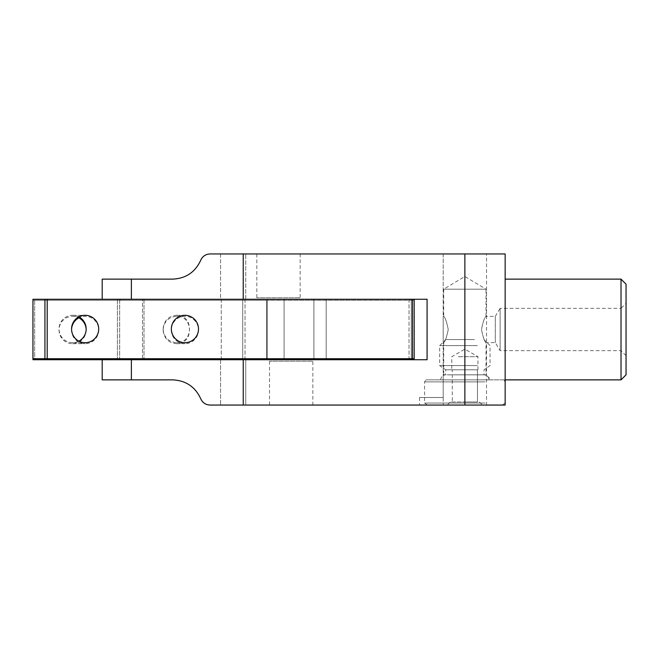 <?xml version="1.0" encoding="UTF-8"?>
<svg xmlns="http://www.w3.org/2000/svg" width="659" height="659" viewBox="0 0 659 659"><rect width="100%" height="100%" fill="white"/><g stroke="black" fill="none" stroke-linecap="round" stroke-linejoin="round"><path stroke-width="0.49" stroke-dasharray="3.29 2.47" d="M266.59 300.282L32.95 300.282L414.182 300.282L266.59 300.282L266.59 359.723L414.182 359.723L32.95 359.723M313.898 300.282L313.898 359.723M144.008 300.282L144.008 359.723L266.59 359.723M163.094 330.002C163.91 321.699 168.391 317.127 176.538 316.304C193.804 315.645 193.804 344.369 176.538 343.701C168.391 342.878 163.91 338.306 163.094 330.002M221.383 359.723L245.041 359.723L221.383 359.723M142.492 358.718L142.492 299.277L427.081 299.277L427.081 359.723L427.081 299.277L427.081 359.723L144.008 359.723M221.383 300.282L245.041 300.282L221.383 300.282M414.182 359.723L414.182 300.282M411.282 300.282L411.282 359.723M412.46 300.282L412.46 359.723M409.017 359.723L409.017 300.282M44.936 300.282L44.936 359.723M47.209 359.723L47.209 300.282M34.672 300.282L34.672 358.718L32.95 358.718L32.95 300.282M119.674 300.282L119.674 358.718L117.401 358.718L117.401 300.282M86.156 329.5A13.699 13.575 90 0 1 72.589 343.701A13.699 13.575 90 0 1 59.022 330.002A13.699 13.575 90 0 1 77.91 317.399M71.567 329.5A13.699 13.575 -90 0 0 85.135 343.701A13.699 13.575 -90 0 0 98.702 330.002A13.699 13.575 -90 0 0 78.866 317.852M171.356 330.002A13.699 13.575 -90 0 0 184.924 343.701A13.699 13.575 -90 0 0 198.499 330.002A13.699 13.575 -90 0 0 184.924 316.304A13.699 13.575 -90 0 0 171.356 330.002M414.182 358.718L266.59 358.718L266.59 299.277L412.46 299.277M313.898 358.718L313.898 299.277M266.59 358.718L144.008 358.718L144.008 299.277L266.59 299.277M163.094 328.998C163.91 337.301 168.391 341.873 176.538 342.696C193.804 343.355 193.804 314.631 176.538 315.299C168.391 316.122 163.91 320.694 163.094 328.998M221.383 299.277L245.041 299.277L221.383 299.277M32.95 299.277L144.008 299.277M117.401 299.277L117.401 358.718L34.672 358.718L34.672 299.277M144.008 358.718L119.674 358.718L119.674 299.277M221.383 358.718L245.041 358.718L221.383 358.718M411.282 358.718L411.282 299.277M409.017 299.277L409.017 358.718M78.866 316.847A13.699 13.575 90 0 0 59.022 328.998A13.699 13.575 90 0 0 78.866 341.148M443.202 316.402L443.202 342.598L443.202 316.402L443.705 316.402C445.072 317.168 446.588 321.526 448.252 329.467C446.596 337.449 445.089 341.823 443.705 342.598C445.072 341.832 446.588 337.474 448.252 329.525C446.596 321.543 445.08 317.168 443.705 316.402L443.705 289.202L464.867 276.492L486.021 289.202L443.705 289.202L486.021 289.202L486.021 316.402C484.653 317.168 483.138 321.526 481.482 329.467C483.129 337.449 484.645 341.823 486.021 342.598L486.021 374.831L443.705 374.831L486.021 374.831L491.054 379.872L443.202 379.872L491.054 379.872M626.05 355.695L621.017 350.654L500.123 350.654L495.28 342.598L486.021 342.598C484.653 341.832 483.138 337.474 481.482 329.525C483.129 321.543 484.645 317.168 486.021 316.402L495.28 316.402L495.28 342.598L495.28 316.402L500.123 308.346L500.123 350.654L500.123 308.346L621.017 308.346L621.017 350.654L621.017 308.346L626.05 303.305L626.05 355.695L626.05 303.305M443.202 397.501L419.528 397.501L443.202 397.501L443.202 379.872C443.202 374.007 443.202 374.007 443.202 379.872C443.202 374.007 443.202 374.007 443.202 379.872L464.867 379.872L443.202 379.872L443.202 397.501M245.749 359.723L220.567 359.723L245.749 359.723L220.567 359.723L245.749 359.723L245.749 405.054L220.567 405.054L245.749 405.054L220.567 405.054L245.749 405.054L245.749 359.723M142.492 359.723L427.081 359.723L142.492 359.723L142.492 299.277L427.081 299.277L102.194 299.277L243.229 299.277L243.229 253.946L210.064 253.946C205.682 254.16 202.568 256.252 200.731 260.239C195.204 272.192 185.863 278.493 172.716 279.128L131.38 279.128L131.38 299.277M220.567 299.277L245.749 299.277L220.567 299.277L220.567 253.946L245.749 253.946L220.567 253.946L245.749 253.946L220.567 253.946L220.567 299.277L245.749 299.277L220.567 299.277M102.194 299.277L102.194 279.128L131.38 279.128M621.017 279.128L621.017 379.872M243.229 359.723L243.229 405.054L505.156 405.054L505.156 379.872L464.867 379.872L505.156 379.872L505.156 279.128L505.156 405.054L505.156 253.946L243.229 253.946M243.229 405.054L210.064 405.054C205.682 404.84 202.568 402.748 200.731 398.761C195.204 386.808 185.863 380.507 172.716 379.872L102.194 379.872L102.194 359.723M486.523 405.054L443.202 405.054L486.523 405.054L443.202 405.054L486.523 405.054L486.523 253.946L443.202 253.946L486.523 253.946L443.202 253.946L486.523 253.946L486.523 405.054M312.844 405.054L269.523 405.054L312.844 405.054L312.844 361.231L269.523 361.231L312.844 361.231M464.867 405.054L464.867 379.872L464.867 405.054L505.156 405.054L419.528 405.054L464.867 405.054L464.867 253.946M300.15 253.946L256.829 253.946L300.15 253.946L300.15 297.769L256.829 297.769L300.15 297.769M626.05 284.169L626.05 374.831M443.202 342.598L443.705 342.598L443.705 374.831L443.202 375.333M458.318 356.7L477.956 356.7L458.318 356.7M452.272 369.798L455.451 369.798L452.272 369.798L455.451 369.798L452.272 369.798L452.272 401.982L452.272 369.798M468.047 369.798L477.454 369.798L468.047 369.798M477.454 401.982L477.454 369.798L477.454 401.982L464.867 401.982L464.867 369.798L461.679 369.798L464.867 369.798L464.867 401.982L477.454 401.982M452.272 401.982L464.867 401.982L452.272 401.982M472.141 401.982L450.303 401.982L472.141 401.982M473.681 405.054L447.23 405.054L473.681 405.054M483.574 405.054L427.444 405.054L483.574 405.054M485.008 403.044L424.569 403.044L485.008 403.044M485.008 381.882L424.569 381.882L485.008 381.882M484.307 379.872L425.978 379.872L484.307 379.872M452.774 379.872L489.044 379.872L452.774 379.872M474.431 369.798L445.723 369.798L474.431 369.798M455.295 374.831L484.003 374.831L455.295 374.831M477.454 365.564L439.677 365.564L477.454 365.564M477.454 345.621L439.677 345.621L477.454 345.621M474.431 339.574L445.723 339.574L474.431 339.574M284.078 300.282L284.078 359.723M326.189 300.282L326.189 359.723M242.734 300.282L242.734 359.723M120.482 300.282L120.482 299.277M267.224 300.282L267.224 359.723M284.078 358.718L284.078 299.277M326.189 358.718L326.189 299.277M242.734 358.718L242.734 299.277M267.224 358.718L267.224 299.277M131.38 359.723L131.38 379.872M455.451 369.798L461.679 369.798L455.451 369.798M245.041 359.723L245.041 300.282M221.267 359.723L221.267 300.282M72.589 343.701L85.135 343.701M72.589 316.304L85.135 316.304M176.538 343.701L184.924 343.701M176.538 316.304L184.924 316.304M221.267 299.277L221.267 358.718M245.041 299.277L245.041 358.718M72.589 342.696L85.135 342.696M72.589 315.299L85.135 315.299M176.538 342.696L184.924 342.696M176.538 315.299L184.924 315.299M245.749 299.277L245.749 253.946L245.749 299.277M220.567 359.723L220.567 405.054L220.567 359.723M419.528 397.501L419.528 405.054M256.829 253.946L256.829 297.769M443.202 253.946L443.202 405.054L443.202 253.946M269.523 361.231L269.523 405.054M477.956 369.798L477.956 356.7L464.867 349.138L451.769 356.7L451.769 369.798M450.303 401.982L447.23 405.054M479.423 401.982L482.495 405.054M502.282 405.054L505.156 403.044L505.156 381.882L503.748 379.872M427.444 405.054L424.569 403.044L424.569 381.882L425.978 379.872M489.044 379.872C488.739 376.808 487.067 375.136 484.003 374.831L484.003 369.798L490.049 365.564L490.049 345.621L484.003 339.574M440.682 379.872C440.986 376.808 442.659 375.136 445.723 374.831L445.723 369.798L439.677 365.564L439.677 345.621L445.723 339.574"/><path stroke-width="0.99" d="M102.194 299.277L102.194 279.128L172.716 279.128C185.863 278.493 195.204 272.192 200.731 260.239C202.568 256.252 205.682 254.16 210.064 253.946L243.229 253.946L243.229 299.277L427.081 299.277L427.081 359.723L32.95 359.723L32.95 358.718L414.182 358.718L414.182 299.277M34.672 358.718L34.672 359.723M119.674 358.718L119.674 359.723M117.401 359.723L117.401 358.718M77.91 317.399A13.699 13.575 90 0 1 86.156 329.5M78.866 317.852A13.699 13.575 -90 0 0 71.567 329.5M32.95 358.718L32.95 299.277L412.46 299.277L412.46 358.718M44.936 358.718L44.936 299.277M47.209 299.277L47.209 358.718M78.866 341.148A13.699 13.575 90 0 0 78.866 316.847M71.559 328.998A13.699 13.575 -90 0 1 85.135 315.299A13.699 13.575 -90 0 1 98.702 328.998A13.699 13.575 -90 0 1 85.135 342.696A13.699 13.575 -90 0 1 71.559 328.998M171.356 328.998A13.699 13.575 -90 0 1 184.924 315.299A13.699 13.575 -90 0 1 198.499 328.998A13.699 13.575 -90 0 1 184.924 342.696A13.699 13.575 -90 0 1 171.356 328.998M142.492 359.723L142.492 358.718M505.156 379.872L621.017 379.872L621.017 279.128L505.156 279.128M243.229 253.946L505.156 253.946L505.156 405.054L210.064 405.054C205.682 404.84 202.568 402.748 200.731 398.761C195.204 386.808 185.863 380.507 172.716 379.872L102.194 379.872L102.194 359.723M243.229 359.723L243.229 405.054M621.017 379.872L626.05 374.831L626.05 284.169L621.017 279.128M120.482 358.718L120.482 359.723M131.38 279.128L131.38 299.277M464.867 253.946L464.867 405.054M131.38 359.723L131.38 379.872"/></g></svg>
